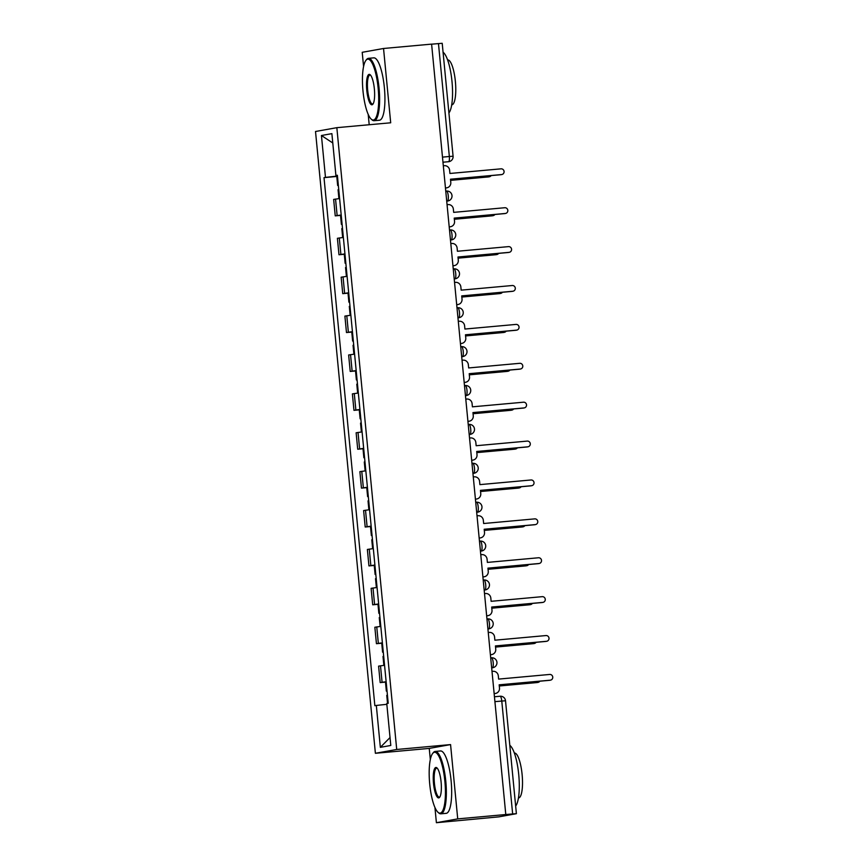 <?xml version="1.0" encoding="UTF-8"?>
<svg xmlns="http://www.w3.org/2000/svg" width="866" height="866" viewBox="0 0 866 866"><rect width="100%" height="100%" fill="white"/><g stroke="black" fill="none" stroke-linecap="round" stroke-linejoin="round"><path stroke-width="1.3" d="M434.938 807.491L436.399 822.7L498.643 816.887L516.396 813.694L512.65 813.953L501.771 701.016A5.012 1.256 -95.2 0 0 500.072 696.242A5.012 1.256 -95.2 0 0 500.05 696.253L494.443 696.762L500.072 696.242A5.012 5.012 0 0 1 505.517 700.756L494.908 701.633M436.399 822.7L457.724 818.89L505.787 814.527L431.604 44.123L383.541 48.485L390.696 122.788L336.842 127.67L315.516 131.491L375.389 753.29L429.244 748.408L430.326 759.579M383.541 48.485L362.215 52.306L363.579 66.466M368.202 114.377L369.197 124.736M457.724 818.89L450.569 744.587L396.715 749.48L336.842 127.67M505.787 814.527L512.65 813.953M431.604 44.177L442.212 43.3L453.08 156.237L449.346 156.497L438.467 43.56M339.624 198.541L333.659 199.407L335.239 215.861L341.204 215.006M340.587 215.374L335.239 215.861M343.358 237.436L337.404 238.302L338.985 254.756L344.949 253.89M344.332 254.268L338.985 254.756M347.104 276.33L341.15 277.196L342.73 293.65L348.695 292.784M348.078 293.163L342.73 293.65M350.849 315.224L344.895 316.09L346.476 332.544L352.44 331.678M351.823 332.057L346.476 332.544M354.595 354.118L348.641 354.984L350.221 371.438L356.186 370.572M355.569 370.951L350.221 371.438M358.34 393.012L352.386 393.878L353.967 410.332L359.931 409.466M359.314 409.845L353.967 410.332M362.085 431.907L356.132 432.773L357.712 449.227L363.677 448.361M363.06 448.74L357.712 449.227M365.831 470.801L359.877 471.667L361.458 488.121L367.422 487.255M366.805 487.634L361.458 488.121M369.576 509.695L363.623 510.561L365.203 527.015L371.168 526.149M370.551 526.528L365.203 527.015M373.322 548.589L367.368 549.455L368.948 565.909L374.913 565.043M374.296 565.422L368.948 565.909M377.067 587.484L371.113 588.35L372.694 604.804L378.659 603.938M378.041 604.316L372.694 604.804M380.813 626.378L374.848 627.244L376.439 643.698L382.393 642.832M381.787 643.211L376.439 643.698M384.558 665.272L378.594 666.138L380.185 682.592L386.139 681.726M385.532 682.105L380.185 682.592M337.459 176.079L325.475 177.389L321.438 135.507L331.884 133.635L335.911 175.517L337.394 175.43M390.036 737.551L380.347 747.336L390.793 745.464L386.766 703.582L388.217 703.311L337.372 175.257L335.911 175.517M380.347 747.336L376.32 705.444L386.831 704.307M325.475 177.389L324.014 177.649L374.859 705.703L376.32 705.444M375.389 753.29L396.715 749.48M429.244 748.408L450.569 744.587M337.48 176.383L324.014 177.649M321.438 135.507L332.782 142.987M445.449 187.965L446.445 187.868A5.012 4.85 79.9 0 0 450.796 182.445L450.482 179.208L501.566 174.575A2.879 2.793 79.9 0 0 504.055 171.327A2.879 2.793 79.9 0 0 501.013 168.838L449.93 173.471L449.616 170.234A5.012 4.85 79.9 0 0 444.312 165.687L443.316 165.774M501.793 174.542L500.992 174.683A2.879 2.793 -100.1 0 1 500.754 174.716L450.493 179.273M446.856 187.814L446.044 187.965A5.012 4.85 -100.1 0 1 445.644 188.019L445.46 188.03M338.346 185.356L337.653 185.486L338.357 185.476M450.591 180.29L489.128 176.794A2.879 2.793 79.9 0 0 491.152 175.581M338.758 189.589L338.065 189.719L338.92 198.628M489.366 176.761L488.554 176.913A2.879 2.793 -100.1 0 1 488.327 176.935L450.601 180.366M449.194 226.86L450.19 226.762A5.012 4.85 79.9 0 0 454.542 221.339L454.228 218.102L505.311 213.469A2.879 2.793 79.9 0 0 507.801 210.221A2.879 2.793 79.9 0 0 504.759 207.732L453.676 212.365L453.362 209.128A5.012 4.85 79.9 0 0 448.058 204.582L447.062 204.668M505.538 213.437L504.737 213.577A2.879 2.793 -100.1 0 1 504.499 213.61L454.239 218.167M450.591 226.708L449.79 226.86A5.012 4.85 -100.1 0 1 449.389 226.914L449.205 226.924M452.94 265.754L453.936 265.656A5.012 4.85 79.9 0 0 458.287 260.233L457.973 256.996L509.056 252.352A2.879 2.793 79.9 0 0 511.546 249.116A2.879 2.793 79.9 0 0 508.504 246.626L457.421 251.259L457.107 248.022A5.012 4.85 79.9 0 0 451.803 243.465L450.807 243.562M509.284 252.331L508.472 252.471A2.879 2.793 -100.1 0 1 508.245 252.504L457.984 257.061M454.336 265.602L453.535 265.754A5.012 4.85 -100.1 0 1 453.135 265.808L452.95 265.819M342.092 224.251L341.399 224.381L342.102 224.37M341.226 215.277L340.533 215.396L341.399 224.381M454.336 219.185L492.873 215.688A2.879 2.793 79.9 0 0 494.897 214.476M342.503 228.483L341.81 228.613L342.665 237.522M493.111 215.656L492.299 215.807A2.879 2.793 -100.1 0 1 492.072 215.829L454.347 219.26M345.837 263.145L345.144 263.275L345.848 263.264M344.971 254.171L344.278 254.29L345.144 263.275M458.082 258.079L496.619 254.582A2.879 2.793 79.9 0 0 498.643 253.37M346.248 267.377L345.556 267.507L346.411 276.416M496.857 254.55L496.045 254.691A2.879 2.793 -100.1 0 1 495.817 254.723L458.092 258.155M362.984 90.941A30.57 7.675 -95.2 0 0 371.243 119.162A30.57 7.675 -95.2 0 0 378.15 88.235A30.57 7.675 -95.2 0 0 365.917 60.371A30.57 7.675 -95.2 0 0 362.984 90.941M365.917 60.371L366.524 59.592A31.317 7.87 84.8 0 1 368.461 58.336A31.317 7.87 84.8 0 1 379.059 88.137A31.317 7.87 84.8 0 1 374.123 120.71A31.317 7.87 84.8 0 1 371.99 119.822L371.243 119.162M366.773 90.27A15.285 3.843 84.8 0 1 370.226 74.801A15.285 3.843 84.8 0 1 374.361 88.906A15.285 3.843 84.8 0 1 372.889 104.201A15.285 3.843 84.8 0 1 366.773 90.27M370.605 75.201A14.527 3.648 -95.2 0 0 369.977 75.05A14.527 3.648 -95.2 0 0 367.682 90.172A14.527 3.648 -95.2 0 0 372.607 103.996A14.527 3.648 -95.2 0 0 373.192 103.736M443.067 52.241A31.317 7.87 84.8 0 1 451.998 81.512A31.317 7.87 84.8 0 1 448.913 112.926M445.774 80.257A31.317 7.87 84.8 0 1 445.958 82.064A31.317 7.87 84.8 0 1 446.12 83.861M447.625 59.949L447.744 59.938A22.548 5.661 84.8 0 1 455.375 81.393A22.548 5.661 84.8 0 1 451.814 104.851L451.695 104.862M368.461 58.336L373.776 57.849A31.317 7.87 84.8 0 1 384.374 87.65A31.317 7.87 84.8 0 1 379.438 120.233L374.123 120.71M429.72 784.055A30.57 7.675 -95.2 0 0 437.99 812.276A30.57 7.675 -95.2 0 0 444.886 781.338A30.57 7.675 -95.2 0 0 432.654 753.474A30.57 7.675 -95.2 0 0 429.72 784.055M432.654 753.474L433.26 752.695A31.317 7.87 84.8 0 1 435.197 751.439A31.317 7.87 84.8 0 1 445.795 781.24A31.317 7.87 84.8 0 1 440.859 813.813A31.317 7.87 84.8 0 1 438.726 812.936L437.99 812.276M433.509 783.373A15.285 3.843 84.8 0 1 436.962 767.904A15.285 3.843 84.8 0 1 441.097 782.02A15.285 3.843 84.8 0 1 439.625 797.305A15.285 3.843 84.8 0 1 433.509 783.373M437.341 768.304A14.527 3.648 -95.2 0 0 436.713 768.164A14.527 3.648 -95.2 0 0 434.418 783.275A14.527 3.648 -95.2 0 0 439.343 797.099A14.527 3.648 -95.2 0 0 439.928 796.839M509.814 745.345A31.317 7.87 84.8 0 1 518.734 774.615A31.317 7.87 84.8 0 1 515.649 806.04M512.51 773.37A31.317 7.87 84.8 0 1 512.694 775.167A31.317 7.87 84.8 0 1 512.856 776.975M514.361 753.063L514.48 753.052A22.548 5.661 84.8 0 1 522.111 774.507A22.548 5.661 84.8 0 1 518.55 797.965L518.442 797.976M435.197 751.439L440.513 750.963A31.317 7.87 84.8 0 1 451.11 780.753A31.317 7.87 84.8 0 1 446.174 813.336L440.859 813.813M456.685 304.648L457.681 304.551A5.012 4.85 79.9 0 0 462.033 299.127L461.719 295.891L512.802 291.247A2.879 2.793 79.9 0 0 515.281 288.01A2.879 2.793 79.9 0 0 512.25 285.52L461.167 290.153L460.853 286.917A5.012 4.85 79.9 0 0 455.548 282.359L454.553 282.457M513.029 291.225L512.217 291.366A2.879 2.793 -100.1 0 1 511.99 291.398L461.73 295.955M458.082 304.496L457.28 304.648A5.012 4.85 -100.1 0 1 456.88 304.702L456.696 304.713M460.431 343.542L461.426 343.445A5.012 4.85 79.9 0 0 465.778 338.021L465.464 334.785L516.547 330.141A2.879 2.793 79.9 0 0 519.026 326.904A2.879 2.793 79.9 0 0 515.995 324.414L464.912 329.048L464.598 325.811A5.012 4.85 79.9 0 0 459.294 321.254L458.298 321.351M516.775 330.119L515.963 330.26A2.879 2.793 -100.1 0 1 515.735 330.292L465.475 334.85M461.827 343.391L461.026 343.542A5.012 4.85 -100.1 0 1 460.625 343.596L460.441 343.607M464.176 382.436L465.172 382.339A5.012 4.85 79.9 0 0 469.524 376.916L469.21 373.679L520.293 369.035A2.879 2.793 79.9 0 0 522.772 365.798A2.879 2.793 79.9 0 0 519.741 363.309L468.658 367.942L468.344 364.694A5.012 4.85 79.9 0 0 463.039 360.148L462.043 360.245M520.52 369.003L519.708 369.154A2.879 2.793 -100.1 0 1 519.481 369.187L469.22 373.744M465.572 382.285L464.771 382.436A5.012 4.85 -100.1 0 1 464.36 382.491L464.187 382.501M349.583 302.039L348.89 302.158L349.593 302.158M348.717 293.065L348.024 293.184L348.89 302.158M461.827 296.973L500.364 293.477A2.879 2.793 79.9 0 0 502.388 292.264M349.994 306.272L349.301 306.402L350.156 315.311M500.602 293.444L499.79 293.585A2.879 2.793 -100.1 0 1 499.563 293.617L461.838 297.049M353.328 340.933L352.635 341.052L353.339 341.052M352.462 331.959L351.769 332.079L352.635 341.052M465.572 335.867L504.109 332.371A2.879 2.793 79.9 0 0 506.134 331.158M353.739 345.166L353.047 345.296L353.902 354.205M504.348 332.338L503.536 332.479A2.879 2.793 -100.1 0 1 503.308 332.512L465.572 335.943M357.073 379.828L356.381 379.947L357.084 379.947M356.207 370.843L355.515 370.973L356.381 379.947M469.318 374.762L507.855 371.265A2.879 2.793 79.9 0 0 509.879 370.053M357.485 384.06L356.792 384.19L357.647 393.099M508.093 371.233L507.281 371.373A2.879 2.793 -100.1 0 1 507.043 371.406L469.318 374.837M467.921 421.32L468.917 421.233A5.012 4.85 79.9 0 0 473.269 415.81L472.955 412.573L524.038 407.929A2.879 2.793 79.9 0 0 526.517 404.693A2.879 2.793 79.9 0 0 523.486 402.203L472.403 406.836L472.089 403.588A5.012 4.85 79.9 0 0 466.785 399.042L465.789 399.139M524.266 407.897L523.454 408.048A2.879 2.793 -100.1 0 1 523.226 408.081L472.966 412.638M469.318 421.179L468.517 421.32A5.012 4.85 -100.1 0 1 468.105 421.374L467.932 421.396M360.819 418.722L360.126 418.841L360.83 418.841M359.953 409.737L359.26 409.867L360.126 418.841M473.063 413.656L511.6 410.159A2.879 2.793 79.9 0 0 513.625 408.947M361.23 422.954L360.537 423.084L361.393 431.993M511.828 410.127L511.027 410.267A2.879 2.793 -100.1 0 1 510.788 410.3L473.063 413.731M471.667 460.214L472.663 460.127A5.012 4.85 79.9 0 0 477.014 454.704L476.701 451.467L527.784 446.824A2.879 2.793 79.9 0 0 530.263 443.587A2.879 2.793 79.9 0 0 527.232 441.097L476.148 445.73L475.835 442.483A5.012 4.85 79.9 0 0 470.53 437.936L469.534 438.034M528.011 446.791L527.199 446.943A2.879 2.793 -100.1 0 1 526.972 446.975L476.711 451.532M473.063 460.073L472.262 460.214A5.012 4.85 -100.1 0 1 471.851 460.268L471.678 460.29M364.564 457.616L363.872 457.735L364.575 457.735M363.698 448.631L363.006 448.761L363.872 457.735M476.809 452.55L515.346 449.053A2.879 2.793 79.9 0 0 517.37 447.841M364.976 461.849L364.283 461.979L365.138 470.877M515.573 449.021L514.772 449.162A2.879 2.793 -100.1 0 1 514.534 449.194L476.809 452.615M475.412 499.108L476.408 499.022A5.012 4.85 79.9 0 0 480.76 493.598L480.446 490.362L531.529 485.718A2.879 2.793 79.9 0 0 534.008 482.481A2.879 2.793 79.9 0 0 530.977 479.981L479.894 484.624L479.58 481.377A5.012 4.85 79.9 0 0 474.276 476.83L473.28 476.928M531.756 485.685L530.945 485.837A2.879 2.793 -100.1 0 1 530.717 485.869L480.457 490.427M476.809 498.968L476.008 499.108A5.012 4.85 -100.1 0 1 475.596 499.162L475.423 499.184M368.31 496.51L367.617 496.629L368.321 496.629M367.444 487.526L366.751 487.655L367.617 496.629M480.554 491.444L519.091 487.948A2.879 2.793 79.9 0 0 521.115 486.735M368.721 500.743L368.028 500.873L368.884 509.771M519.319 487.915L518.518 488.056A2.879 2.793 -100.1 0 1 518.279 488.088L480.554 491.509M479.158 538.003L480.154 537.916A5.012 4.85 79.9 0 0 484.505 532.493L484.191 529.245L535.275 524.612A2.879 2.793 79.9 0 0 537.754 521.375A2.879 2.793 79.9 0 0 534.723 518.875L483.639 523.519L483.325 520.271A5.012 4.85 79.9 0 0 478.021 515.725L477.025 515.822M535.502 524.58L534.69 524.731A2.879 2.793 -100.1 0 1 534.463 524.764L484.202 529.321M480.554 537.862L479.753 538.003A5.012 4.85 -100.1 0 1 479.342 538.057L479.169 538.078M372.055 535.394L371.362 535.524L372.066 535.524M371.189 526.42L370.496 526.55L371.362 535.524M484.3 530.338L522.837 526.842A2.879 2.793 79.9 0 0 524.861 525.63M372.467 539.637L371.774 539.767L372.629 548.665M523.064 526.809L522.263 526.95A2.879 2.793 -100.1 0 1 522.025 526.983L484.3 530.403M482.903 576.897L483.899 576.81A5.012 4.85 79.9 0 0 488.251 571.387L487.937 568.139L539.009 563.506A2.879 2.793 79.9 0 0 541.499 560.27A2.879 2.793 79.9 0 0 538.457 557.769L487.385 562.413L487.071 559.165A5.012 4.85 79.9 0 0 481.767 554.619L480.76 554.716M539.247 563.474L538.435 563.625A2.879 2.793 -100.1 0 1 538.208 563.658L487.948 568.215M484.3 576.756L483.488 576.897A5.012 4.85 -100.1 0 1 483.087 576.951L482.903 576.972M375.801 574.288L375.108 574.418L375.812 574.418M374.935 565.314L374.242 565.444L375.108 574.418M488.045 569.233L526.582 565.736A2.879 2.793 79.9 0 0 528.606 564.524M376.212 578.531L375.519 578.661L376.374 587.559M526.809 565.704L526.008 565.844A2.879 2.793 -100.1 0 1 525.77 565.877L488.045 569.298M486.649 615.791L487.645 615.704A5.012 4.85 79.9 0 0 491.996 610.281L491.682 607.034L542.755 602.4A2.879 2.793 79.9 0 0 545.244 599.164A2.879 2.793 79.9 0 0 542.203 596.663L491.13 601.307L490.816 598.06A5.012 4.85 79.9 0 0 485.512 593.513L484.505 593.6M542.993 602.368L542.181 602.519A2.879 2.793 -100.1 0 1 541.954 602.541L491.693 607.109M488.045 615.65L487.233 615.791A5.012 4.85 -100.1 0 1 486.833 615.845L486.649 615.867M379.546 613.182L378.853 613.312L379.557 613.312M378.68 604.208L377.987 604.338L378.853 613.312M491.791 608.127L530.328 604.63A2.879 2.793 79.9 0 0 532.352 603.418M379.947 617.426L379.265 617.555L380.12 626.454M530.555 604.598L529.754 604.739A2.879 2.793 -100.1 0 1 529.516 604.771L491.791 608.192M490.394 654.685L491.39 654.599A5.012 4.85 79.9 0 0 495.742 649.175L495.428 645.928L546.5 641.295A2.879 2.793 79.9 0 0 548.99 638.058A2.879 2.793 79.9 0 0 545.948 635.557L494.876 640.201L494.562 636.954A5.012 4.85 79.9 0 0 489.247 632.407L488.251 632.494M546.738 641.262L545.926 641.414A2.879 2.793 -100.1 0 1 545.699 641.435L495.439 646.004M491.791 654.544L490.979 654.685A5.012 4.85 -100.1 0 1 490.578 654.739L490.394 654.761M383.292 652.076L382.599 652.206L383.302 652.206M382.426 643.102L381.733 643.232L382.599 652.206M495.536 647.021L534.073 643.525A2.879 2.793 79.9 0 0 536.097 642.312M383.692 656.32L383.01 656.45L383.865 665.348M534.3 643.492L533.499 643.633A2.879 2.793 -100.1 0 1 533.261 643.665L495.536 647.086M494.14 693.579L495.135 693.493A5.012 4.85 79.9 0 0 499.487 688.069L499.173 684.822L550.246 680.189A2.879 2.793 79.9 0 0 552.735 676.952A2.879 2.793 79.9 0 0 549.693 674.452L498.621 679.096L498.307 675.848A5.012 4.85 79.9 0 0 492.992 671.302L491.996 671.388M550.484 680.156L549.672 680.308A2.879 2.793 -100.1 0 1 549.445 680.33L499.173 684.898M495.536 693.439L494.724 693.579A5.012 4.85 -100.1 0 1 494.324 693.634L494.14 693.655M387.037 690.971L386.344 691.1L387.048 691.09M386.171 681.997L385.478 682.127L386.344 691.1M499.281 685.915L537.818 682.419A2.879 2.793 79.9 0 0 539.843 681.206M387.438 695.214L386.756 695.344L387.535 703.441M538.046 682.386L537.245 682.527A2.879 2.793 -100.1 0 1 537.007 682.56L499.281 685.98M493.198 662.555A5.012 1.256 -95.2 0 0 491.498 657.792A5.012 1.256 -95.2 0 0 491.477 657.792L491.498 657.792A5.012 5.012 0 0 1 496.922 662.111A5.012 5.012 0 0 1 492.841 667.708A5.012 4.85 79.9 0 1 492.429 667.762A5.012 1.256 -95.2 0 0 493.198 662.555M489.452 623.661A5.012 1.256 -95.2 0 0 487.753 618.898A5.012 1.256 -95.2 0 0 487.731 618.898L487.753 618.898A5.012 5.012 0 0 1 493.176 623.217A5.012 5.012 0 0 1 489.095 628.813A5.012 4.85 79.9 0 1 488.684 628.868A5.012 1.256 -95.2 0 0 489.452 623.661M485.707 584.767A5.012 1.256 -95.2 0 0 484.007 580.003A5.012 1.256 -95.2 0 0 483.986 580.003L484.007 580.003A5.012 5.012 0 0 1 489.431 584.323A5.012 5.012 0 0 1 485.35 589.919A5.012 4.85 79.9 0 1 484.938 589.973A5.012 1.256 -95.2 0 0 485.707 584.767M481.961 545.872A5.012 1.256 -95.2 0 0 480.262 541.109A5.012 1.256 -95.2 0 0 480.24 541.109L480.262 541.109A5.012 5.012 0 0 1 485.685 545.428A5.012 5.012 0 0 1 481.604 551.025A5.012 4.85 79.9 0 1 481.204 551.09A5.012 1.256 -95.2 0 0 481.961 545.872M478.216 506.978A5.012 1.256 -95.2 0 0 476.517 502.215A5.012 1.256 -95.2 0 0 476.495 502.215L476.517 502.215A5.012 5.012 0 0 1 481.94 506.534A5.012 5.012 0 0 1 477.859 512.142A5.012 4.85 79.9 0 1 477.458 512.196A5.012 1.256 -95.2 0 0 478.216 506.978M474.471 468.084A5.012 1.256 -95.2 0 0 472.771 463.321A5.012 1.256 -95.2 0 0 472.749 463.321L472.771 463.321A5.012 5.012 0 0 1 478.194 467.64A5.012 5.012 0 0 1 474.113 473.247A5.012 4.85 79.9 0 1 473.713 473.301A5.012 1.256 -95.2 0 0 474.471 468.084M470.725 429.19A5.012 1.256 -95.2 0 0 469.026 424.427A5.012 1.256 -95.2 0 0 469.004 424.427L469.026 424.427A5.012 5.012 0 0 1 474.449 428.746A5.012 5.012 0 0 1 470.368 434.353A5.012 4.85 79.9 0 1 469.967 434.407A5.012 1.256 -95.2 0 0 470.725 429.19M466.98 390.295A5.012 1.256 -95.2 0 0 465.28 385.532A5.012 1.256 -95.2 0 0 465.259 385.532L465.28 385.532A5.012 5.012 0 0 1 470.703 389.852A5.012 5.012 0 0 1 466.622 395.459A5.012 4.85 79.9 0 1 466.222 395.513A5.012 1.256 -95.2 0 0 466.98 390.295M463.234 351.412A5.012 1.256 -95.2 0 0 461.546 346.638A5.012 1.256 -95.2 0 0 461.513 346.638L461.546 346.638A5.012 5.012 0 0 1 466.958 350.957A5.012 5.012 0 0 1 462.877 356.565A5.012 4.85 79.9 0 1 462.476 356.619A5.012 1.256 -95.2 0 0 463.234 351.412M459.489 312.518A5.012 1.256 -95.2 0 0 457.8 307.744A5.012 1.256 -95.2 0 0 457.768 307.744L457.8 307.744A5.012 5.012 0 0 1 463.213 312.063A5.012 5.012 0 0 1 459.132 317.67A5.012 4.85 79.9 0 1 458.731 317.725A5.012 1.256 -95.2 0 0 459.489 312.518M455.743 273.624A5.012 1.256 -95.2 0 0 454.055 268.85A5.012 1.256 -95.2 0 0 454.022 268.861L454.055 268.85A5.012 5.012 0 0 1 459.467 273.169A5.012 5.012 0 0 1 455.386 278.776A5.012 4.85 79.9 0 1 454.986 278.83A5.012 1.256 -95.2 0 0 455.743 273.624M451.998 234.729A5.012 1.256 -95.2 0 0 450.309 229.955A5.012 1.256 -95.2 0 0 450.277 229.966L450.309 229.955A5.012 5.012 0 0 1 455.722 234.275A5.012 5.012 0 0 1 451.641 239.882A5.012 4.85 79.9 0 1 451.24 239.936A5.012 1.256 -95.2 0 0 451.998 234.729M448.252 195.835A5.012 1.256 -95.2 0 0 446.564 191.061A5.012 1.256 -95.2 0 0 446.531 191.072L446.564 191.061A5.012 5.012 0 0 1 451.976 195.38A5.012 5.012 0 0 1 447.895 200.988A5.012 4.85 79.9 0 1 447.495 201.042A5.012 1.256 -95.2 0 0 448.252 195.835M442.97 162.213L448.577 161.704A5.012 4.85 -100.1 0 0 448.978 161.65L448.577 161.704A5.012 1.256 -95.2 0 0 449.346 156.497L442.483 157.125M492.841 667.708L491.661 667.838M487.915 629.008L488.684 628.868L487.915 628.943M484.17 590.114L484.938 589.973L484.17 590.049M480.424 551.22L481.204 551.09L480.424 551.155M477.859 512.142L476.679 512.261M474.113 473.247L472.933 473.366M469.199 434.537L469.967 434.407L469.188 434.472M466.622 395.459L465.443 395.578M461.708 356.749L462.476 356.619L461.697 356.684M459.132 317.67L457.952 317.79M455.386 278.776L454.206 278.895M451.641 239.882L450.461 240.001M447.895 200.988L446.715 201.107M378.334 643.351L376.753 626.897M374.588 604.457L373.008 588.003M370.843 565.563L369.262 549.109M367.097 526.68L365.517 510.215M363.352 487.785L361.772 471.32M359.606 448.891L358.026 432.437M355.861 409.997L354.281 393.543M352.116 371.103L350.535 354.649M348.37 332.208L346.79 315.754M344.625 293.314L343.044 276.86M340.879 254.42L339.299 237.966M337.134 215.526L335.553 199.072M382.079 682.246L380.499 665.792M446.445 187.868L445.644 188.019M501.566 174.575L500.754 174.716M488.327 176.935L489.128 176.794M450.19 226.762L449.389 226.914M505.311 213.469L504.499 213.61M453.936 265.656L453.135 265.808M509.056 252.352L508.245 252.504M492.072 215.829L492.873 215.688M495.817 254.723L496.619 254.582M457.681 304.551L456.88 304.702M512.802 291.247L511.99 291.398M461.426 343.445L460.625 343.596M516.547 330.141L515.735 330.292M465.172 382.339L464.36 382.491M520.293 369.035L519.481 369.187M499.563 293.617L500.364 293.477M503.308 332.512L504.109 332.371M507.043 371.406L507.855 371.265M468.917 421.233L468.105 421.374M524.038 407.929L523.226 408.081M510.788 410.3L511.6 410.159M472.663 460.127L471.851 460.268M527.784 446.824L526.972 446.975M514.534 449.194L515.346 449.053M476.408 499.022L475.596 499.162M531.529 485.718L530.717 485.869M518.279 488.088L519.091 487.948M480.154 537.916L479.342 538.057M535.275 524.612L534.463 524.764M522.025 526.983L522.837 526.842M483.899 576.81L483.087 576.951M539.009 563.506L538.208 563.658M525.77 565.877L526.582 565.736M487.645 615.704L486.833 615.845M542.755 602.4L541.954 602.541M529.516 604.771L530.328 604.63M491.39 654.599L490.578 654.739M546.5 641.295L545.699 641.435M533.261 643.665L534.073 643.525M495.135 693.493L494.324 693.634M550.246 680.189L549.445 680.33M537.007 682.56L537.818 682.419M461.708 356.77L462.877 356.565M469.199 434.559L470.368 434.353M480.435 551.241L481.604 551.025M484.181 590.136L485.35 589.919M487.926 629.03L489.095 628.813M505.517 700.756L516.396 813.694M448.978 161.65A5.012 5.012 0 0 0 453.08 156.237M337.653 185.486L336.798 176.502"/></g></svg>

